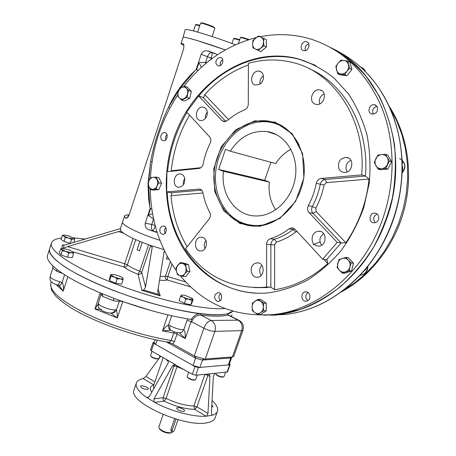 <?xml version="1.0" encoding="UTF-8"?>
<svg xmlns="http://www.w3.org/2000/svg" width="456" height="456" viewBox="0 0 456 456"><rect width="100%" height="100%" fill="white"/><g stroke="black" fill="none" stroke-linecap="round" stroke-linejoin="round"><path stroke-width="0.68" d="M184.515 177.566C185.381 183.175 183.466 186.418 178.769 187.285C171.798 187.188 173.411 173.098 180.297 173.93C182.286 174.163 183.688 175.372 184.515 177.566M183.392 184.805L183.352 181.402L184.714 178.285M203.102 237.61C208.74 239.788 206.762 251.148 200.782 250.931C193.492 251.421 193.891 236.915 201.153 237.188L203.102 237.61M204.995 248.577C203.86 245.738 204.157 243.065 205.89 240.546M254.864 263.465L257.133 262.85C264.925 262.137 265.238 277.088 257.418 277.231C250.857 278.006 248.697 266.247 254.864 263.465M261.151 275.458C258.974 271.884 259.225 268.487 261.909 265.284M321.759 245.163C319.918 242.9 319.462 240.295 320.391 237.331L323.498 233.438M312.423 236.134C313.7 233.039 315.843 231.403 318.852 231.226C327.328 230.856 326.969 246.377 318.493 246.183C313.289 245.305 311.266 241.954 312.423 236.134M347.113 171.901L346.44 170.618C345.186 165.967 346.668 162.513 350.875 160.261M338.797 168.338C337.645 161.749 340.187 158.101 346.429 157.394C355.064 158.072 352.522 173.616 343.984 172.385C341.55 172.054 339.823 170.709 338.797 168.338M319.736 103.888C318.636 99.414 320.106 96.034 324.148 93.736M315.466 104.19C307.828 102.138 312.388 87.831 320.038 89.923C328.092 91.348 323.937 106.322 316.054 104.338L315.466 104.19M260.04 84.024C259.589 80.632 260.712 77.891 263.408 75.793M259.783 84.195L255.634 85.055C248.144 83.807 252.185 69.249 259.475 71.273C264.594 72.151 264.816 81.31 259.783 84.195M205.228 118.577L205.582 114.838L207.315 111.902M206.944 115.642C205.565 119.044 203.404 120.663 200.469 120.509C193.429 119.78 196.365 105.661 203.256 107.126C206.75 108.283 207.976 111.121 206.944 115.642M377.403 107.063C378.104 111.498 376.32 113.84 372.039 114.091C366.493 113.185 369.274 103.312 374.678 104.743L377.403 107.063M377.015 106.345C373.019 107.701 371.788 110.301 373.322 114.148M306.586 41.804L306.649 41.821C311.442 43.006 308.199 52.144 303.542 50.587C298.726 49.459 301.889 40.288 306.586 41.804M308.786 43.856C305.754 45.138 304.608 47.384 305.349 50.599M218.025 58.06L220.573 57.519C224.899 58.334 222.403 67.038 218.19 65.852C215.158 63.903 215.101 61.303 218.025 58.06M222.71 59.668L222.351 59.878C220.505 61.36 219.843 63.236 220.368 65.51M161.008 135.5C161.794 133.494 163.037 132.525 164.736 132.582C168.868 132.907 167.415 141.428 163.345 140.744C161.167 140.1 160.387 138.35 161.008 135.5M167.021 134.554L165.579 136.72L165.613 139.992M159.965 231.916C159.429 228.581 160.529 226.609 163.259 226.005C167.494 225.834 167.067 234.515 162.849 234.316L161.105 233.666L159.965 231.916M165.722 227.533L164.411 230.195L164.986 233.369M216.72 301.045C213.545 297.529 213.95 294.718 217.934 292.615C222.545 292.017 223.012 301.148 218.378 301.365L216.72 301.045M220.465 293.601L219.245 295.465C218.669 297.426 219.017 299.107 220.276 300.504M307.441 300.823L306.238 301.165C300.954 301.935 300.225 292.114 305.537 291.851C310.006 291.196 311.687 299.073 307.441 300.823M308.017 292.524C306.044 293.943 305.412 295.91 306.118 298.429L307.806 300.624M378.543 219.587C377.665 221.65 376.189 222.722 374.119 222.807C368.311 222.927 368.95 212.718 374.724 213.146C378.041 213.818 379.318 215.967 378.543 219.587M377.192 214.081C373.225 216.235 372.598 219.097 375.299 222.659M323.834 259.321L327.773 263.585L327.14 260L322.654 259.196L295.049 229.317L291.84 227.863L288.979 228.861C283.119 233.364 276.895 236.641 270.322 238.699C268.02 239.605 266.788 241.452 266.629 244.234L266.606 286.995L262.867 287.377C230.126 288.608 204.356 275.749 185.552 248.799L209.11 219.011C210.569 216.913 210.78 214.736 209.754 212.467C206.534 206.397 204.271 199.831 202.966 192.774C202.447 190.551 201.233 189.325 199.329 189.092L166.679 191.896L166.885 171.735L198.976 168.441C201.124 168.042 202.521 166.56 203.159 163.995C204.562 156.716 206.899 149.779 210.176 143.178C211.225 140.744 211.037 138.635 209.612 136.846L186.698 112.039L198.628 95.92L203.085 97.47L203.94 97.162L204.727 94.574C217.238 80.86 231.79 70.999 248.389 64.986M316.156 211.573L313.072 213.397L309.048 212.61L337.206 242.364L341.094 242.934L345.865 242.769L316.156 211.573L315.791 208.135L312.354 206.517L308.33 205.679C312.075 198.651 314.737 191.172 316.31 183.244C317.028 180.451 318.67 178.849 321.229 178.433L361.659 174.91L365.393 176.027L369.046 179.065C366.544 202.555 358.821 223.793 345.865 242.769M200.896 167.688L171.228 170.749L171.581 171.256M166.679 191.896L171.296 192.751L171.844 193.549L170.983 195.687L203.005 192.996M266.606 286.995L270.858 287.195L274.626 289.708L274.62 244.832L276.456 242.09L274.54 239.263L270.322 238.699M309.048 212.61C307.378 210.575 307.139 208.261 308.33 205.679M337.206 242.364L322.654 259.196M361.659 174.91C366.607 120.846 334.493 72.122 292.763 62.523C277.96 58.852 263.169 59.132 248.395 63.35L248.298 104.088C248.132 106.778 246.952 108.659 244.758 109.742C238.511 112.307 232.731 115.921 227.413 120.572L224.033 121.684L221.969 120.584L198.628 95.92M173.223 140.22C190.483 84.919 246.445 44.563 298.726 58.995C311.357 63.059 323.116 69.397 334.003 78.004L348.35 93.736C356.512 106.049 362.725 119.791 366.989 134.965C369.998 150.691 370.739 166.81 369.206 183.323L363.797 207.508C358.154 223.109 350.641 237.428 341.259 250.452C330.999 262.468 319.61 272.426 307.099 280.32C294.194 286.898 281.033 291.099 267.615 292.94C232.303 295.83 200.059 276.969 182.286 246.742C164.639 216.315 161.475 176.084 173.223 140.22M275.025 122.1L292.182 133.762L302.613 153.757L303.901 177.988L295.682 201.233L279.819 218.504L259.834 226.341L239.93 223.52L223.947 211.014L214.73 191.514L213.79 168.743L221.228 146.815L235.763 129.732L254.875 120.811L275.025 122.1M275.128 122.721C295.414 129.453 308.313 155.359 303.16 181.043C298.207 206.762 276.416 226.541 255.007 226.13C229.208 225.976 210.336 198.434 214.411 169.603C218.008 140.733 243.703 116.981 268.966 121.171L275.128 122.721M240.768 222.437L236.299 219.781M180.166 275.629C204.174 304.608 235.438 317.564 273.953 314.492C318.026 309.858 363.158 273.093 381.98 220.915C395.683 183.517 395.329 140.881 381.41 106.681C365.815 71.643 342.211 49.083 310.593 38.999C293.875 34.086 277.043 33.339 260.102 36.754M255.976 37.666C227.145 45.258 203.074 61.554 183.768 86.56M177.703 95.042C161.242 120.27 152.15 147.938 150.429 178.045M150.241 189.109C150.907 219.917 159.606 247.106 176.329 270.664M385.577 221.662C412.099 153.569 384.22 72.629 331.25 47.851C344.023 55.142 355.594 64.575 365.974 76.158L379.198 96.056C386.386 110.939 391.465 126.985 394.434 144.193C396.093 161.789 395.443 179.51 392.491 197.362C388.233 214.958 381.9 231.608 373.504 247.294C364.059 262.154 353.149 275.202 340.774 286.431C327.784 296.446 314.127 304.175 299.797 309.618L278.154 314.486C322.016 309.88 366.886 273.412 385.577 221.662M263.893 315.221L278.154 314.486L263.893 315.221M178.04 419.674L174.471 429.951C173.764 431.484 173.001 432.111 172.186 431.838L172.111 430.378L176.022 419.098M172.579 431.957L171.131 432.738C166.474 432.858 162.524 431.433 159.269 428.458L158.876 426.879M170.96 432.898L170.23 433.12C166.121 433.228 162.632 431.969 159.765 429.341L159.395 428.674M171.251 431.251L170.869 429.598L172.111 430.378M174.648 418.688L170.869 429.598M212.069 400.579C216.298 404.443 218.156 407.818 217.643 410.702C217.198 412.708 215.488 414.202 212.496 415.194L212 415.091L211.402 412.862L213.385 376.143L214.941 373.339L195.755 375.231L192.324 374.279L174.711 364.504M229.408 363.854L230.098 364.612L229.67 364.84L198.428 367.547L194.991 366.584L153.871 343.431L153.045 342.598L154.174 342.325M230.08 364.663L227.527 371.908L214.941 373.339M175.6 364.732L151.341 350.898L150.537 349.997M183.734 411.415C180.029 411.181 177.663 410.109 176.632 408.2C176.825 406.364 185.159 409.163 184.595 410.867L183.734 411.415M211.829 405.036L213.112 406.558L211.715 407.06M147.345 389.401C143.743 389.139 141.468 388.136 140.522 386.392C140.693 384.67 148.821 387.269 148.285 388.871L147.345 389.401M217.267 411.768L215.278 417.405C214.668 420.061 211.977 421.84 207.206 422.74C185.244 427.939 128.501 402.448 133.904 390.313L134.246 389.287M167.403 360.058C168.452 360.884 168.629 362.024 167.928 363.478L149.551 396.184L147.704 397.666L146.53 397.438C138.972 391.983 135.523 387.355 136.184 383.564C136.766 381.113 139.097 379.449 143.173 378.565L145.857 376.485L154.915 381.866M160.655 356.21L145.857 376.485M204.955 374.325L207.953 375.356L196.941 406.86L194.689 409.363L193.925 405.943L196.941 406.86L207.97 413.421L206.71 416.111L206.192 416.242C193.384 417.154 170.396 411.038 154.635 402.403L154.082 401.981L153.974 398.886L172.396 366.043L174.397 364.532M154.082 401.981L147.037 397.672M208.677 373.954L209.247 374.125L209.971 376.496L207.97 413.421M212.182 415.199L206.71 416.111M225.56 372.29L224.084 376.485L223.297 376.918C220.379 376.764 217.934 375.841 215.956 374.142L215.796 373.51M223.235 377.038L222.762 377.158C220.168 377.026 217.996 376.2 216.241 374.689L216.076 374.37M159.942 355.805L159.11 358.245L158.107 358.729C155.125 358.558 152.692 357.669 150.811 356.062L150.634 355.406M158.243 358.826L158.141 358.872C155.616 359.049 153.267 358.296 151.107 356.609L150.93 356.284M197.448 375.066L195.51 379.808C193.783 380.116 191.566 379.586 188.864 378.212L187.433 377.095L187.245 376.365M195.025 380.019L194.911 380.07C193.372 380.344 191.406 379.871 189.006 378.651L187.541 377.289M122.938 278.103L123.074 279.813L120.304 278.833L117.169 278.895L111.082 274.877L112.016 274.358L113.932 274.495L119.905 276.268L122.373 277.584L123.103 278.428C123.12 278.969 122.191 279.1 120.304 278.833L111.007 276.25L110.814 274.552L109.394 278.878L109.577 280.611L111.007 276.25M123.074 279.813L121.638 284.156L115.733 283.267L109.577 280.611M117.169 278.895L115.733 283.267M73.9 238.22L74.755 239.28L73.308 238.887L71.552 239.428L68.565 238.015L65.276 237.536L63.276 235.416L64.057 234.994L68.782 235.866L74.003 238.351L73.308 238.887L68.565 238.015L62.278 235.518L63.663 235.034M74.755 239.28L73.735 242.45M71.552 239.428L70.304 243.327L64.028 241.441L61.041 239.406L62.278 235.518M70.879 243.293L70.304 243.327M65.276 237.536L64.028 241.441M72.863 251.86L73.61 253.411L71.353 252.715L68.765 253.029L65.675 251.359L62.267 250.703L61.64 249.244L62.29 248.486L63.298 248.503L68.93 249.854L72.949 251.951C73.41 252.561 72.88 252.818 71.353 252.715L65.675 251.359L60.699 248.799L61.868 248.554M60.699 248.799L59.371 252.966L60.927 254.898L62.267 250.703M73.61 253.411L72.27 257.583L67.42 257.224L60.927 254.898M68.765 253.029L67.42 257.224M192.187 300.561L190.722 304.83L191.68 303.514L193.133 299.278L185.871 299.119L183.386 297.238L180.565 296.4L181.254 295.26L182.081 295.003L184.902 295.363L192.193 298.349L192.837 299.404L192.187 300.561L183.386 297.238C181.705 296.354 180.992 295.693 181.254 295.26L181.539 295.089M185.871 299.119L184.406 303.4L179.111 300.664L180.565 296.4M190.722 304.83L184.406 303.4M47.783 254.613L47.367 255.919C47.008 258.153 48.268 260.883 51.146 264.104L52.782 265.791L52.85 268.048L56.783 271.349L56.926 269.376M52.782 265.791L56.02 268.647C65.487 276.308 80.535 284.51 101.164 293.254L114.673 298.617C142.295 308.843 167.819 315.786 191.235 319.451C193.868 315.478 196.998 313.585 200.623 313.785C212.804 315.233 221.758 315.221 227.481 313.762L228.747 315.153L238.807 320.26M50.166 276.478L52.862 268.014M231.363 316.481L232.036 314.731M102.144 293.664L102.725 296.485L112.963 300.555L114.279 298.469M49.772 248.343L49.373 249.609C48.091 256.813 67.021 270.796 99.436 284.743C131.795 298.674 173.457 310.513 200.623 313.785L200.908 315.119C196.844 314.942 193.714 317.137 191.531 321.702L190.517 323.23L192.215 319.747L191.235 319.451M228.724 315.142L228.023 315.039L227.481 313.762L232.811 311.174C226.028 318.995 181.499 313.734 132.491 297.289C105.176 288.01 80.421 276.82 65.111 267.056C54.515 259.806 49.265 253.986 49.373 249.609L51.271 243.624C49.579 251.735 76.927 269.428 118.509 285.057C160.022 300.709 206.026 310.45 224.871 308.49M98.063 304.568L98.291 303.229C97.459 305.355 109.999 310.342 115.163 309.92L116.434 309.801C115.647 311.659 114.308 312.748 112.415 313.078L111.589 313.112M110.802 313.095L117.317 317.946L122.749 301.57M119.603 300.441L116.434 309.801C117.021 311.858 117.312 314.577 117.317 317.946L94.916 308.957L100.195 292.849M115.163 309.92L113.572 312.309L111.133 313.13M98.524 303.605L94.916 308.957L101.454 309.328M59.747 281.779L58.168 285.296C48.547 281.968 50.2 279.802 50.12 276.627C50.548 278.257 53.757 279.978 59.747 281.779L62.119 282.424C61.041 284.538 59.992 285.581 58.978 285.553L58.716 285.462M59.109 285.627L63.213 291.145L67.836 276.786M64.581 274.768L62.119 282.424C63.509 285.034 63.874 287.941 63.213 291.145L56.173 284.664M60.015 286.414L58.094 285.279M170.806 330.229L170.128 329.859C168.646 328.719 168.133 327.037 168.583 324.809L170.139 325.738C174.944 328.252 179.482 329.608 183.745 329.791L182.121 332.139L179.744 332.891L182.143 332.122L183.745 329.791C184.834 330.298 185.335 333.216 185.256 338.546L177.031 334.066L174.46 341.572L172.852 344.018L195.094 356.335L204.636 359.026L232.885 356.94L233.757 356.324L242.974 330.19M179.39 332.886L185.256 338.546L190.517 323.23M170.139 325.738C169.518 327.744 169.7 329.209 170.675 330.127L171.171 330.423M170.145 329.87L170.8 330.207M171.667 315.757L168.583 324.809C166.411 326.051 164.382 328.069 162.507 330.868L173.799 332.965L174.369 331.831M170.829 330.247L162.507 330.868L167.933 314.902M203.507 358.952L202.464 360.086L195.607 358.154L195.59 356.575M231.939 357.042L230.782 357.954L231.397 357.077M172.852 344.018L167.933 342.12L169.757 341.954L170.994 340.968L173.799 332.965L177.031 334.066L177.264 332.623M183.745 329.791L187.536 318.864M231.614 357.595L229.18 364.504L228.313 364.954L199.916 367.416L193.059 365.501L155.678 344.451L154.054 342.684M166.337 259.031L168.31 259.196L166.337 259.031L167.255 256.3M168.31 259.196L168.52 258.575M137.102 249.723L139.433 250.874L137.102 249.723L139.855 241.412M139.433 250.874L142.249 242.375M120.412 228.604L67.841 244.194L63.897 245.18L62.358 244.895L63.384 245.203M158.107 289.013L160.233 295.83L158.608 294.422L157.816 292.245L157.839 290.74L164.291 250.486M123.582 233.193L118.417 231.614L121.216 231.232C125.582 235.325 135.506 240.107 150.987 245.59L152.127 247.22L152.11 247.91L151.375 245.801M159.48 280.07C163.237 280.565 165.79 280.514 167.141 279.921L167.785 276.598L165.431 276.273C165.043 277.943 165.613 279.157 167.141 279.921L190.75 286.966M150.657 245.476L141.702 272.352L139.775 271.2L138.025 274.233C139.764 274.569 140.989 273.942 141.702 272.352L145.532 287.109L143.674 290.027L141.919 290.438L160.233 295.83M72.749 251.752L123.975 267.039C125.56 267.199 126.694 266.486 127.378 264.89L124.739 263.722L123.975 267.039C126.836 269.302 131.516 271.696 138.025 274.233L141.919 290.438M62.546 248.474L67.596 246.622L124.739 263.722L133.084 238.448M145.532 287.109L152.11 247.91M150.987 245.59L163.864 249.58M118.417 231.614L67.596 246.622M120.333 228.861L121.216 231.232M85.323 239.018L73.479 237.867M61.463 238.072C55.233 238.796 51.836 240.648 51.271 243.624M120.202 229.254L122.55 222.089C121.621 225.116 139.827 234.122 159.913 240.295C139.827 234.122 121.621 225.116 122.55 222.089L122.67 221.713M298.959 144.706C293.516 134.258 285.792 127.252 275.8 123.696C268.35 121.21 260.758 121.028 253.029 123.16C234.059 128.495 218.794 148.132 215.922 169.877C213.015 191.617 222.773 213.385 239.913 221.798C253.342 227.96 266.925 226.529 280.662 217.512M276.342 123.16C270.34 121.319 264.212 120.971 257.953 122.105M234.156 218.327L241.047 222.648L250.777 225.857M230.32 151.21L225.441 149.363L218.641 169.375L223.48 171.291C220.356 194.062 235.535 215.882 255.759 215.956C274.096 216.611 292.615 198.748 295.437 176.654C298.486 154.578 285.085 133.99 266.982 131.545C251.911 130.205 239.691 136.76 230.32 151.21L275.772 163.601C279.705 157.343 284.755 152.56 290.911 149.266M223.48 171.291L269.319 182.121C268.231 192.506 270.368 201.74 275.732 209.823M218.641 169.375L264.685 180.308L270.95 162.29M269.319 182.121L264.685 180.308M273.138 133.551L273.486 133.26M201.415 67.317L198.941 62.7L196.616 69.722L198.029 70.503M178.501 90.75L168.372 107.508C174.802 93.571 183.7 81.248 195.06 70.537L196.12 69.614L196.616 69.722M152.07 161.8L150.617 161.521C154.225 142.705 160.141 124.705 168.372 107.508L169.866 108.135M152.543 213.442L148.371 215.369L150.594 208.66L150.132 208.489L149.847 207.121L148.622 199.09L148.069 184.52M150.594 208.66L151.808 208.802M148.753 181.169L150.617 161.521L148.12 183.004M402.055 160.398L402.608 162.649L401.975 165.083L402.124 161.145C399.861 122.784 386.597 91.964 362.343 68.685L360.713 67.192C385.662 89.473 401.605 125.919 401.975 165.083C402.602 204.202 387.509 244.519 362.469 272.38C339.817 296.879 314.178 310.912 285.547 314.469L269.77 315.153M359.613 66.547L360.713 67.192L359.687 66.274M399.661 158.654L401.394 159.629M273.953 314.492L285.547 314.469C313.414 311.026 338.483 297.728 360.747 274.569L364.977 269.821C388.597 241.332 401.012 207.913 402.232 169.575L401.975 165.083C402.95 167.557 402.933 169.94 401.924 172.231M271.035 315.096L271.827 315.05M277.932 314.486L272.34 315.204M360.314 275.036L362.469 272.38L365.683 269.519L367.137 266.697M196.12 69.614L201.204 54.264C202.686 51.283 204.989 50.234 208.124 51.106L211.96 52.617C210.085 52.503 208.591 53.865 207.474 56.692L211.162 58.026C212.08 55.113 212.388 53.323 212.074 52.657L216.418 54.133M205.605 63.652L205.593 62.358L198.941 62.7M157.189 232.475L148.992 229.818C145.977 228.593 144.74 226.358 145.287 223.121L151.734 224.477C150.959 227.367 151.329 229.408 152.84 230.605C153.507 230.115 154.316 228.547 155.279 225.897M155.165 225.463L151.734 224.477L153.615 218.948M215.825 53.797L217.347 54.823M183.135 43.827L182.651 43.594C183.893 43.713 184.207 45.503 183.591 48.952L129.054 215.146L126.466 218.31L125.474 218.042L124.459 216.247L122.55 222.089M129.133 214.901L127.64 214.953L129.071 215.084M182.651 43.594L181.032 43.531C180.798 43.73 181.562 44.272 183.323 45.144L183.888 45.269M214.873 53.392L208.318 51.169M145.287 223.121L150.132 208.489M128.826 215.751L127.64 214.953C125.617 215.027 124.556 215.46 124.459 216.247M183.004 37.5L183.05 37.358C183.443 36.201 204.499 42.408 225.292 49.915L196.975 40.504C188.425 37.973 183.774 36.925 183.033 37.352L182.998 37.523M313.015 244.764L320.112 241.925M271.417 132.542L271.024 132.861M235.381 44.773C222.534 39.946 210.541 35.887 199.397 32.593C190.75 30.102 186.042 29.116 185.267 29.646L185.216 29.822M214.782 28.072L213.243 26.739C209.902 25.131 201.273 22.338 201.21 22.84L200.634 23.131M212.108 36.554L214.867 28.243L213.465 27.337C209.885 25.616 200.64 22.623 200.572 23.159L200.56 23.199M239.702 39.655L234.241 38.258L233.689 38.532M239.56 40.088L233.626 38.595M249.084 39.564C244.553 37.956 241.868 37.204 241.024 37.301L240.449 37.586M248.343 39.797C243.806 38.218 241.156 37.495 240.392 37.62L240.375 37.66M199.865 25.297L196.126 24.447L195.567 24.721M199.722 25.73L195.504 24.784M252.63 44.124L253.012 41.764L254.095 39.581L258.409 35.973L263.916 38.549L263.226 44.431L262.399 46.221L260.843 48.04C259.002 49.499 257.173 49.841 255.349 49.06C253.604 48.125 252.692 46.478 252.63 44.124L252.937 40.647L255.366 38.167C257.19 36.702 259.019 36.349 260.855 37.107C262.622 38.03 263.539 39.678 263.614 42.049L263.91 45.845L260.843 48.04L258.387 50.513L252.926 47.891L252.63 44.124M263.916 38.549L266.395 39.763L266.389 47.031L260.889 51.67L258.387 50.513M263.91 45.845L266.389 47.031M152.948 189.274C151.158 189.354 149.802 188.488 148.884 186.664L147.892 183.876L148.952 180.707L150.685 177.663L153.085 177.321C154.875 177.219 156.237 178.085 157.177 179.909L157.782 182.845L157.109 185.9C156.129 187.912 154.744 189.035 152.948 189.274L150.548 189.582L148.884 186.664L148.285 183.745L148.952 180.707C149.921 178.706 151.295 177.578 153.085 177.321L156.163 177.116L158.853 182.839L157.109 185.9L156.032 189.092L152.948 189.274M156.163 177.116L158.927 177.68L161.618 183.38L158.796 189.605L153.324 190.095L150.548 189.582M158.853 182.839L161.618 183.38M156.032 189.092L158.796 189.605M179.305 97.869C178.057 96.41 177.652 94.552 178.091 92.283L179.179 88.937L181.596 87.478L184.674 86.241L186.35 88.242C187.61 89.695 188.02 91.565 187.581 93.856L186.276 96.763L184.047 98.673C182.223 99.465 180.644 99.197 179.305 97.869L177.658 95.851L178.091 92.283L179.385 89.393L181.596 87.478C183.409 86.668 184.993 86.919 186.35 88.242L188.676 90.482L187.581 93.856L187.137 97.447L181.613 100.109L179.305 97.869M184.674 86.241L187.353 87.187L191.349 91.422L189.816 98.353L184.304 101.004L181.613 100.109M188.676 90.482L191.349 91.422M187.137 97.447L189.816 98.353M184.788 273.834C183.38 275.47 181.762 276.045 179.926 275.555L177.487 274.706L176.444 271.252L176.062 267.837L177.783 265.232C179.174 263.591 180.787 263.009 182.622 263.477C184.429 264.104 185.603 265.534 186.139 267.775L185.86 271.89L183.044 276.444L179.926 275.555C178.131 274.905 176.968 273.475 176.444 271.252L176.324 268.954L176.888 266.743L180.171 262.662L185.746 264.343L186.139 267.775L187.194 271.257L184.788 273.834M180.171 262.662L182.913 262.878L188.476 264.554L189.924 271.434L185.78 276.598L183.044 276.444M185.746 264.343L188.476 264.554M187.194 271.257L189.924 271.434M338.056 63.224C339.743 61.218 341.732 60.306 344.018 60.5L347.774 61.07L349.695 68.292L346.891 71.318C345.181 73.325 343.18 74.225 340.894 74.009C338.66 73.615 337.189 72.265 336.5 69.956C335.964 67.579 336.477 65.333 338.056 63.224L340.832 60.215L344.018 60.5C346.269 60.865 347.751 62.21 348.464 64.535C349.011 66.935 348.487 69.192 346.891 71.318L344.639 74.607L337.719 73.684L335.833 66.508L338.056 63.224M347.774 61.07L350.02 62.261L351.935 69.449L346.896 75.73L339.999 74.807L337.719 73.684M349.695 68.292L351.935 69.449M344.639 74.607L346.896 75.73M381.501 154.601C383.992 154.441 385.918 155.428 387.275 157.554L389.492 160.991L385.73 168.406L381.649 168.663C379.158 168.794 377.249 167.797 375.915 165.67C374.735 163.442 374.712 161.11 375.847 158.665C377.135 156.294 379.016 154.943 381.501 154.601L385.577 154.316L387.275 157.554C388.478 159.794 388.506 162.148 387.349 164.616C386.044 166.999 384.14 168.35 381.649 168.663L378.109 169.09L374.256 162.433L377.967 155.069L381.501 154.601M389.492 160.991L391.618 161.737L387.874 169.113L380.275 169.792L378.109 169.09M385.73 168.406L387.874 169.113M385.577 154.316L387.714 155.091L391.618 161.737M348.253 260.108C349.906 261.989 350.47 264.235 349.952 266.828L349.302 270.79L342.239 273.041L339.367 270.226C337.736 268.339 337.178 266.11 337.697 263.539C338.375 261.009 339.845 259.327 342.114 258.484C344.434 257.817 346.48 258.358 348.253 260.108L351.148 262.918L349.952 266.828C349.262 269.382 347.774 271.069 345.483 271.896C343.157 272.54 341.116 271.981 339.367 270.226L337.064 267.472L338.893 259.663L345.916 257.361L348.253 260.108M349.302 270.79L351.587 270.995L344.548 273.235L342.239 273.041M345.916 257.361L348.207 257.629L353.428 263.163L351.587 270.995M351.148 262.918L353.428 263.163M263.368 306.973C263.289 309.487 262.342 311.402 260.53 312.725L258.016 314.623L254.898 312.691L252.413 310.77L252.111 306.956C252.185 304.465 253.12 302.556 254.915 301.234C256.785 300.054 258.66 300.054 260.541 301.222C262.354 302.545 263.294 304.465 263.368 306.973L263.676 310.821L260.53 312.725C258.643 313.888 256.768 313.882 254.898 312.691C253.103 311.357 252.174 309.442 252.111 306.956L252.424 303.149L258.039 299.324L263.682 303.137L263.368 306.973M258.016 314.623L260.581 314.617L266.224 310.832L263.676 310.821M258.039 299.324L260.598 299.387L266.23 303.183L266.224 310.832M263.682 303.137L266.23 303.183M327.773 263.585C311.494 278.143 293.778 286.852 274.626 289.708M276.456 242.09C283.261 239.987 289.697 236.624 295.762 231.996L297.073 231.505M315.791 208.135C319.667 200.891 322.42 193.184 324.051 185.011L326.496 182.634L369.046 179.065M187.194 246.73C178.022 231.443 172.619 214.428 170.983 195.687M228.553 119.592L204.727 94.574M324.051 185.011L320.289 184.258C318.721 192.124 316.076 199.546 312.354 206.517C311.169 209.082 311.408 211.373 313.072 213.397L341.094 242.934L326.627 259.624M309.413 68.816C344.935 83.75 369.622 128.301 365.393 176.027L325.179 179.487L321.229 178.433M198.765 95.965C223.947 65.521 263.403 49.596 299.524 59.383L314.537 64.946M257.258 293.236C207.075 291.578 169.37 244.957 167.187 191.993M167.586 171.667C168.589 161.048 170.772 150.645 174.135 140.459C177.412 130.593 181.71 121.239 187.034 112.404M171.228 170.749C173.348 150.868 179.459 132.326 189.553 115.134M274.62 244.832L270.87 244.758L270.858 287.195L254.59 287.633M266.629 244.234L270.87 244.758C271.029 241.999 272.249 240.164 274.54 239.263C281.084 237.228 287.274 233.979 293.105 229.516L294.456 228.775M295.762 231.996L293.105 229.516L288.979 228.861M316.31 183.244L320.289 184.258C321.001 181.488 322.631 179.903 325.179 179.487L326.496 182.634M225.874 121.49L203.085 97.47M225.298 121.649L221.969 120.584M171.296 192.751L201.626 190.135M200.72 189.474L198.827 189.097M195.755 375.231L198.428 367.547M192.324 374.279L194.991 366.584M227.094 372.142L229.67 364.84M151.341 350.898L153.871 343.431M168.321 361.488L165.613 359.037M151.791 392.206C149.203 388.632 149.853 386.192 153.735 384.881L143.173 378.565M153.769 388.683L153.592 385.742M206.192 416.242L194.689 409.363C185.239 409.1 175.058 406.359 164.143 401.137L154.635 402.403M204.282 374.387L204.921 374.422L193.925 405.943C185.313 405.675 176.033 403.167 166.092 398.424L164.143 401.137L163.162 399.94L163.014 397.985L174.015 365.911L175.161 364.561M184.48 369.799L177.019 366.652L166.092 398.424L163.088 397.717L153.974 398.886M177.253 365.678L177.019 366.652L174.015 365.911L172.396 366.043M209.971 376.496L207.953 375.356L208.147 374.011M146.53 397.438L148.73 397.165M211.715 414.726L212.496 415.194M56.783 271.349L62.421 273.349M112.963 300.555C115.932 301.222 118.058 301.382 119.335 301.034L122.738 301.598L150.85 310.49M101.203 294.359L102.725 296.485M200.908 315.119C213.214 316.561 222.254 316.538 228.023 315.039L238.129 320.169C241.691 322.495 242.883 325.977 241.697 330.611L243.019 330.053C244.063 326.023 242.86 322.859 239.4 320.562L238.129 320.169L211.248 320.482C208.238 320.978 205.776 323.56 203.866 328.223C207.976 330.229 211.647 331.29 214.879 331.409C216.104 326.564 214.896 322.922 211.248 320.482L200.908 315.119M193.059 365.501L195.607 358.154L166.206 341.812M194.866 356.221L194.832 357.726M228.313 364.954L230.782 357.954L202.464 360.086L199.916 367.416M203.057 360.046L203.912 358.992M230.24 357.994L230.861 357.116M174.46 341.572L171.234 340.472C145.886 336.574 112.507 326.205 87.831 314.469C62.455 301.872 50.069 291.715 50.667 283.997L51.374 281.785M187 320.294L191.366 321.622M155.678 344.451L157.155 340.102M205.274 359.009L214.879 331.409L241.697 330.611L232.395 357.008M191.531 321.702L203.866 328.223L194.285 355.908M51.083 282.691L50.667 283.997L51.391 289.799L55.655 295.99C58.898 299.273 63.663 303.001 69.956 307.173C92.785 321.662 136.162 337.155 168.184 342.137L168.19 342.137M171.946 264.263L167.785 276.598L185.734 281.973M160.027 276.53L165.431 276.273L170.345 261.693M158.608 294.422L143.674 290.027M135.723 239.651L127.378 264.89C129.914 266.874 134.047 268.972 139.775 271.2L148.582 244.747M63.538 248.132L63.897 245.18M61.885 248.514L62.358 244.895M195.06 70.537L180.314 88.179M148.65 186.133L149.847 207.121M365.49 71.752C364.72 69.489 363.261 68.018 361.118 67.346M402.158 172.516C405.492 168.087 405.469 163.949 402.084 160.096M303.856 60.671L304.198 60.654M390.205 108.465L396.76 120.954L401.873 134.452L405.435 148.741L407.373 163.607L407.641 178.798L406.228 194.056L403.15 209.139L398.47 223.782L392.274 237.753L384.67 250.817L375.807 262.776L365.843 273.457L354.956 282.703L343.328 290.404M336.517 50.741C345.169 54.988 353.235 60.471 360.713 67.192M273.845 314.914L274.409 315.062M275.002 315.159L276.285 315.159M360.137 275.224L360.229 275.219C364.732 274.466 367.188 271.611 367.599 266.646M206.676 62.763L205.593 62.358L207.474 56.692L201.204 54.264M210.626 59.633L211.162 58.026L212.262 58.402M153.655 219.125L148.371 215.369M148.992 229.818L157.064 232.081M128.364 216.657L127.902 217.307M157.138 232.315L155.331 232.098M127.087 218.042L125.474 218.042M180.297 173.93L181.437 174.175M201.153 237.188L202.316 237.331M257.133 262.85L258.506 262.975M318.852 231.226L320.699 231.528M346.429 157.394L348.618 158.107M320.038 89.923L321.964 90.772M259.475 71.273L261.003 71.928M203.256 107.126L204.522 107.548M374.678 104.743L376.149 105.427M306.649 41.821L307.732 42.391M220.573 57.519L221.388 57.861M164.736 132.582L165.414 132.77M163.259 226.005L163.892 226.085M217.934 292.615L218.623 292.638M305.537 291.851L306.489 291.891M374.724 213.146L376.189 213.471M298.726 58.995L316.008 65.687M254.442 287.628L267.136 287.576L262.867 287.377M293.111 228.068L291.84 227.863M200.258 189.274L199.329 189.092M268.966 121.171L271.2 121.946M171.097 431.154L172.186 431.838M170.743 432.983L171.712 432.584M159.765 429.341L159.269 428.458M163.117 414.561L158.808 427.078M150.52 350.048L153.045 342.598M153.535 385.918L163.18 357.647M136.184 383.564L133.904 390.313M223.132 377.078L223.714 376.833M216.241 374.689L215.956 374.142M215.762 373.601L215.887 373.247M158.141 358.872L158.722 358.61M151.107 356.609L150.811 356.062M150.605 355.503L152.03 351.291M194.911 380.07L195.51 379.808M187.73 377.659L187.433 377.095M187.211 376.474L188.687 372.204M54.173 267.079L55.284 268.042M102.953 294L102.258 293.767M112.854 297.928L113.749 298.27M101.306 293.316L98.291 303.229C98.188 308.877 98.781 307.475 101.015 309.972C104.498 312.103 108.089 313.147 111.794 313.095L112.415 313.078M112.364 313.084L111.634 313.118M180.342 332.88L179.698 332.891M170.128 329.859L170.675 330.127C173.85 331.968 177.088 332.88 180.394 332.874M154.02 342.787L155.08 339.663M47.367 255.919L49.373 249.609M151.791 246.257L152.127 247.22M239.913 221.798L241.047 222.648M266.982 131.545L276.644 134.691M365.763 72.025L363.512 68.656M402.078 160.067C405.811 164.16 405.834 168.429 402.146 172.875M276.005 314.72L273.537 315.164M360.149 275.213L360.229 275.219C365.17 274.375 367.724 271.4 367.895 266.281M216.452 54.156L208.124 51.106M183.05 37.358L181.032 43.531M389.259 106.373C407.715 134.805 413.495 173.622 404.221 209.446C394.793 245.237 370.882 276.148 341.145 292.034M183.033 37.352L185.267 29.646M200.572 23.159L197.63 32.085M233.637 38.56L231.979 43.497M240.392 37.62L238.431 43.44M195.516 24.749L193.475 30.957"/></g></svg>
